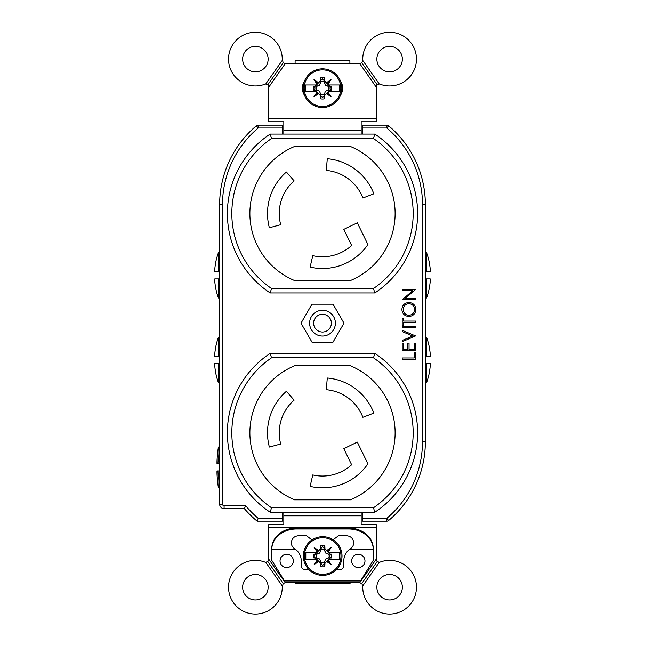 <?xml version="1.0" encoding="UTF-8"?>
<svg xmlns="http://www.w3.org/2000/svg" width="645" height="645" viewBox="0 0 645 645"><rect width="100%" height="100%" fill="white"/><g stroke="black" fill="none" stroke-linecap="round" stroke-linejoin="round"><path stroke-width="0.97" d="M285.3 63.549L359.7 63.549L376.212 87.131L376.212 118.906L268.788 118.906L268.788 87.131L285.3 63.549L283.195 62.807L282.252 59.106A26.856 26.856 0 0 0 255.396 32.25A26.856 26.856 0 0 0 228.54 59.106A26.856 26.856 0 0 0 264.91 84.221A2.862 2.862 0 0 1 265.708 84.043L282.252 60.412M340.479 95.307A12.892 12.892 0 0 0 340.479 81.06M304.521 81.06A12.892 12.892 0 0 0 304.521 95.307M405.076 298.53L415.533 298.53L415.533 299.731L402.214 299.731L412.695 290.677L402.214 290.677L402.214 289.484L415.533 289.484L405.076 298.53M362.748 134.087L362.748 128L386.798 128A99.975 99.975 0 0 1 422.475 204.562L425.345 204.562A102.845 102.845 0 0 0 388.637 125.807L386.798 128L386.798 125.138A2.862 2.862 0 0 1 388.637 125.807M282.252 134.087L282.252 125.138L258.202 125.138L258.202 128L282.252 128M219.655 504.205L219.655 204.562A102.845 102.845 0 0 1 256.363 125.807L258.202 128A99.975 99.975 0 0 0 222.525 204.562L222.525 504.205L219.655 504.205A4.442 4.442 0 0 0 224.097 508.647L244.382 508.647L245.713 505.777A99.975 99.975 0 0 0 258.202 518.314L282.252 518.314L282.252 512.227M362.748 518.314L386.798 518.314A99.975 99.975 0 0 0 422.475 441.752L425.345 441.752A102.845 102.845 0 0 1 388.637 520.507A2.862 2.862 0 0 1 386.798 521.176L362.748 521.176L362.748 512.227M311.97 342.132L333.03 342.132L343.987 323.161L333.03 304.182L311.97 304.182L301.013 323.161L311.97 342.132M415.872 309.439C415.509 313.72 413.195 316.058 408.93 316.469C404.657 316.106 402.303 313.801 401.875 309.552C402.214 305.214 404.544 302.852 408.865 302.465C413.147 302.844 415.485 305.166 415.872 309.439M415.533 322.274L403.577 322.274L403.577 325.177L402.214 325.177L402.214 318.17L403.577 318.17L403.577 321.073L415.533 321.073L415.533 322.274M415.533 326.539L415.533 327.741L402.214 327.741L402.214 326.539L415.533 326.539M415.533 335.932L402.214 341.737L402.214 340.463L412.711 336.021L402.214 331.578L402.214 330.296L415.533 335.932M415.533 343.108L415.533 350.622L402.214 350.622L402.214 343.108L403.577 343.108L403.577 349.429L407.68 349.429L407.68 343.108L409.043 343.108L409.043 349.429L414.171 349.429L414.171 343.108L415.533 343.108M415.533 352.839L415.533 359.16L402.214 359.16L402.214 357.967L414.171 357.967L414.171 352.839L415.533 352.839M217.3 478.566L217.3 478.566A131.056 131.056 0 0 0 218.276 486.862L218.276 486.838A121.212 58.542 17.2 0 1 218.276 477.179L219.655 479.549M219.655 476.897L218.276 477.179M218.276 477.058A121.212 117.076 90 0 1 217.954 470.971L217.01 470.971A131.016 92.614 177.9 0 0 217.026 474.019A131.016 130.653 0 0 0 217.325 478.55A131.016 130.653 -0 0 1 217.026 474.019M219.655 445.356L218.276 447.928A131.056 131.056 0 0 0 217.3 456.225L217.3 456.225M217.026 460.772A131.016 130.653 180 0 1 217.325 456.241A131.016 130.653 180 0 0 217.026 460.772A131.016 92.614 2.1 0 0 217.01 463.811L217.954 463.811A121.212 117.076 90 0 1 218.276 457.732L219.655 457.894M219.655 455.233L218.276 457.732M218.276 447.928L219.655 445.735M425.345 441.752L425.345 204.562M362.748 128L362.748 125.138L386.798 125.138M244.382 508.647A102.845 102.845 0 0 0 257.17 521.176L282.252 521.176L282.252 518.314M258.202 518.314L257.17 521.176M217.954 470.971L219.655 470.971L217.954 470.971M219.655 463.811L217.954 463.811M219.655 489.047L218.276 486.838L219.655 489.426M215.511 371.859L215.511 371.859A65.887 65.887 0 0 0 218.437 382.606L219.655 383.049M215.559 371.834A65.798 65.621 180 0 1 214.833 366.594A65.693 46.432 -2.1 0 1 214.801 363.546A65.693 46.432 -2.1 0 0 214.833 366.594A65.798 65.621 180 0 0 215.559 371.834M215.511 287.21L215.511 287.21A65.887 65.887 0 0 0 218.437 297.95L219.655 298.393M215.559 287.186A65.798 65.621 180 0 1 214.833 281.946A65.693 46.432 -2.1 0 1 214.801 278.898A65.693 46.432 -2.1 0 0 214.833 281.946A65.798 65.621 180 0 0 215.559 287.186M214.801 271.739A65.693 46.432 -177.9 0 1 214.833 268.691A65.693 46.432 -177.9 0 0 214.801 271.739L218.437 271.739L218.437 252.679A65.887 65.887 0 0 0 215.511 263.426L215.559 263.45A65.798 65.621 0 0 0 214.833 268.691A65.798 65.621 -0 0 1 215.559 263.45L215.511 263.426M214.801 356.387A65.693 46.432 -177.9 0 1 214.833 353.339A65.693 46.432 -177.9 0 0 214.801 356.387L218.437 356.387L218.437 337.335A65.887 65.887 0 0 0 215.511 348.074L215.559 348.098A65.798 65.621 0 0 0 214.833 353.339A65.798 65.621 -0 0 1 215.559 348.098L215.511 348.074M335.392 323.161A12.892 12.892 0 0 0 322.5 310.269A12.892 12.892 0 0 0 309.608 323.161A12.892 12.892 0 0 0 322.5 336.045A12.892 12.892 0 0 0 335.392 323.161M362.748 587.208A26.856 26.856 0 0 0 389.604 614.064A26.856 26.856 0 0 0 416.46 587.208A26.856 26.856 0 0 0 380.09 562.093A2.862 2.862 0 0 1 379.292 562.271L362.748 585.902L362.748 587.208M331.377 323.161A8.877 8.877 0 0 0 322.5 314.276A8.877 8.877 0 0 0 313.623 323.161A8.877 8.877 0 0 0 322.5 332.038A8.877 8.877 0 0 0 331.377 323.161M219.655 363.546L218.437 363.546L218.437 382.606M283.195 583.507L282.252 587.208A26.856 26.856 0 0 1 255.396 614.064A26.856 26.856 0 0 1 228.54 587.208A26.856 26.856 0 0 1 264.91 562.093A2.862 2.862 0 0 0 265.708 562.271L267.828 561.553L283.195 583.507L285.114 582.766L359.7 582.766L376.212 559.183L377.172 561.553L361.805 583.507L362.748 585.902M219.655 278.898L218.437 278.898L218.437 297.95M361.176 512.227L361.176 524.546L376.212 524.546L376.212 527.408L268.788 527.408L268.788 559.417L267.828 561.553M268.788 527.408L268.788 524.546L283.824 524.546L283.824 515.807L361.176 515.807L283.824 515.807L283.824 512.227M282.252 585.902L265.708 562.271M361.805 583.507L359.7 582.766M379.292 562.271L377.172 561.553M361.176 134.087L361.176 121.768L376.212 121.768L376.212 118.906M214.801 278.898L218.437 278.898M218.437 271.739L219.655 271.739M214.801 363.546L218.437 363.546M218.437 356.387L219.655 356.387M430.199 356.387A65.693 46.432 -2.1 0 0 430.167 353.339A65.693 46.432 -2.1 0 1 430.199 356.387L426.563 356.387L426.563 337.335A65.887 65.887 0 0 1 429.489 348.074L429.489 348.074M430.167 353.339A65.798 65.621 180 0 0 429.441 348.098A65.798 65.621 180 0 1 430.167 353.339M429.489 287.21L429.489 287.21A65.887 65.887 0 0 1 426.563 297.95L425.345 298.393M430.199 278.898A65.693 46.432 -177.9 0 1 430.167 281.946A65.798 65.621 0 0 1 429.441 287.186A65.798 65.621 -0 0 0 430.167 281.946A65.693 46.432 -177.9 0 0 430.199 278.898L426.563 278.898L426.563 297.95M429.489 371.859L429.489 371.859A65.887 65.887 0 0 1 426.563 382.606L425.345 383.049M430.199 363.546A65.693 46.432 -177.9 0 1 430.167 366.594A65.798 65.621 0 0 1 429.441 371.834A65.798 65.621 -0 0 0 430.167 366.594A65.693 46.432 -177.9 0 0 430.199 363.546L426.563 363.546L426.563 382.606M430.199 271.739A65.693 46.432 -2.1 0 0 430.167 268.691A65.693 46.432 -2.1 0 1 430.199 271.739L426.563 271.739L426.563 252.679A65.887 65.887 0 0 1 429.489 263.426L429.489 263.426M430.167 268.691A65.798 65.621 180 0 0 429.441 263.45A65.798 65.621 180 0 1 430.167 268.691M255.396 71.853A12.747 12.747 0 0 0 268.143 59.106A12.747 12.747 0 0 0 255.396 46.359A12.747 12.747 0 0 0 242.649 59.106A12.747 12.747 0 0 0 255.396 71.853M336.255 569.801L339.343 569.801A4.442 4.442 0 0 0 343.785 565.359L343.785 560.965A14.537 14.537 0 0 1 349.38 549.459L373.237 549.427A24.639 20.422 180 0 0 348.598 528.997L348.598 528.037L296.434 528.037A24.639 20.422 0 0 0 271.795 548.46L271.795 549.427A24.639 20.422 180 0 1 296.434 528.997L348.598 528.997M267.498 213.511A55.002 55.002 0 0 0 269.376 227.75L280.72 224.71A43.255 43.255 0 0 1 294.12 180.866L286.412 172.005A55.002 55.002 0 0 0 267.498 213.511M271.529 138.53L270.182 134.087A95.105 95.105 0 0 0 270.182 292.935L374.818 292.935A95.105 95.105 0 0 0 374.818 134.087L373.471 138.53L271.529 138.53A90.663 90.663 0 0 0 271.529 288.492L270.182 292.935M425.345 363.546L426.563 363.546M374.818 292.935L373.471 288.492A90.663 90.663 0 0 0 373.471 138.53M389.604 71.853A12.747 12.747 0 0 0 402.351 59.106A12.747 12.747 0 0 0 389.604 46.359A12.747 12.747 0 0 0 376.857 59.106A12.747 12.747 0 0 0 389.604 71.853M293.37 560.924A6.66 6.66 0 0 0 286.711 554.265A6.66 6.66 0 0 0 280.043 560.924A6.66 6.66 0 0 0 286.711 567.584A6.66 6.66 0 0 0 293.37 560.924M271.529 357.822L270.182 353.379A95.105 95.105 0 0 0 270.182 512.227L374.818 512.227A95.105 95.105 0 0 0 374.818 353.379L373.471 357.822L271.529 357.822A90.663 90.663 0 0 0 271.529 507.784L373.471 507.784A90.663 90.663 0 0 0 373.471 357.822M311.954 539.946L306.544 535.753L298.345 535.753C294.112 536.205 291.774 538.543 291.322 542.776C291.403 545.291 292.483 547.266 294.563 548.693L295.652 549.459A14.537 14.537 0 0 1 301.247 560.965L301.247 565.359A4.442 4.442 0 0 0 305.682 569.801L309.108 569.801M379.292 84.043A2.862 2.862 0 0 1 380.09 84.221A26.856 26.856 0 0 0 416.46 59.106A26.856 26.856 0 0 0 389.604 32.25A26.856 26.856 0 0 0 362.748 59.106L362.748 60.412L379.292 84.043L377.172 84.761L361.805 62.807L359.7 63.549M350.428 499.835A72.619 72.619 0 0 0 350.428 365.771L294.572 365.771A72.619 72.619 0 0 0 294.572 499.835L350.428 499.835M349.38 549.459L350.469 548.693C352.549 547.266 353.629 545.291 353.71 542.776C353.258 538.543 350.92 536.205 346.688 535.753L338.488 535.753L333.126 539.76M294.572 146.48A72.619 72.619 0 0 0 294.572 280.543L350.428 280.543A72.619 72.619 0 0 0 350.428 146.48L294.572 146.48M376.212 87.131L377.172 84.761M267.498 432.803A55.002 55.002 0 0 0 269.376 447.041L280.72 444.002A43.255 43.255 0 0 1 294.12 400.158L286.412 391.289A55.002 55.002 0 0 0 267.498 432.803M255.396 599.955A12.747 12.747 0 0 0 268.143 587.208A12.747 12.747 0 0 0 255.396 574.461A12.747 12.747 0 0 0 242.649 587.208A12.747 12.747 0 0 0 255.396 599.955M374.818 512.227L373.471 507.784M351.662 560.924A6.66 6.66 0 0 0 358.322 567.584A6.66 6.66 0 0 0 364.981 560.924A6.66 6.66 0 0 0 358.322 554.265A6.66 6.66 0 0 0 351.662 560.924M425.345 278.898L426.563 278.898M389.604 599.955A12.747 12.747 0 0 0 402.351 587.208A12.747 12.747 0 0 0 389.604 574.461A12.747 12.747 0 0 0 376.857 587.208A12.747 12.747 0 0 0 389.604 599.955M283.824 134.087L283.824 130.508L361.176 130.508L283.824 130.508L283.824 121.768L268.788 121.768L268.788 118.906M268.788 87.131L267.828 84.761L283.195 62.807M265.708 84.043L267.828 84.761M362.748 60.412L361.805 62.807M376.212 527.408L376.212 559.183M373.237 549.459L373.237 560.32L360.547 580.976L284.485 580.976L271.795 560.32L271.795 549.427M348.598 528.037A24.639 20.422 0 0 1 373.237 548.46L373.237 548.935M271.795 549.459L295.652 549.459M268.788 559.183L285.3 582.766M256.363 125.807A2.862 2.862 0 0 1 258.202 125.138M270.182 134.087L374.818 134.087M271.529 288.492L373.471 288.492M270.182 353.379L374.818 353.379M270.182 512.227L271.529 507.784M357.306 442.091L343.793 448.678L351.638 464.771A43.255 43.255 0 0 1 312.769 474.954L310.124 486.394A55.002 55.002 0 0 0 367.916 463.836L357.306 442.091M367.916 244.544L357.306 222.799L343.793 229.386L351.638 245.479A43.255 43.255 0 0 1 312.769 255.662L310.124 267.103A55.002 55.002 0 0 0 367.916 244.544M362.885 417.299L373.85 413.09A55.002 55.002 0 0 0 327.297 378.01L326.273 389.709A43.255 43.255 0 0 1 362.885 417.299M327.297 158.718L326.273 170.417A43.255 43.255 0 0 1 362.885 198.007L373.85 193.798A55.002 55.002 0 0 0 327.297 158.718M426.563 271.739L425.345 271.739M426.563 356.387L425.345 356.387M408.865 303.658C405.391 304.021 403.52 305.972 403.238 309.487C403.552 313.002 405.447 314.929 408.93 315.268C412.381 314.905 414.243 312.978 414.509 309.487C414.251 305.948 412.373 304.005 408.865 303.658M324.395 106.385A18.302 18.302 0 0 1 305.786 80.722A18.302 18.302 0 0 1 337.319 77.44A18.302 18.302 0 0 1 324.395 106.385M303.166 88.18A19.334 19.334 0 0 1 321.847 68.854A19.334 19.334 0 0 1 341.794 86.873A19.334 19.334 0 0 1 324.459 107.417A19.334 19.334 0 0 1 303.166 88.18A19.334 19.334 0 0 1 321.847 68.854A19.334 19.334 0 0 1 341.794 86.873A19.334 19.334 0 0 1 324.459 107.417A19.334 19.334 0 0 1 303.166 88.18M320.355 77.577L320.226 80.939L322.5 78.811L324.242 80.681L324.645 77.577A10.82 10.82 0 0 0 320.355 77.577L320.758 80.681M324.242 80.681L324.774 80.939L324.645 77.577M324.774 80.939L326.515 82.673L331.006 79.674L328.007 84.164L328.805 84.963L339.383 84.963L339.383 91.405L328.805 91.405L328.007 92.203L331.006 96.694L326.515 93.694L322.5 97.556L320.758 95.686L320.355 98.79A10.82 10.82 0 0 0 324.645 98.79L324.774 95.428M320.758 95.686L320.226 95.428L320.355 98.79M320.226 95.428L318.485 93.694L313.994 96.694L316.993 92.203L316.195 91.405L305.617 91.405L305.617 84.963L316.195 84.963L316.993 84.164L313.994 79.674L318.485 82.673L320.226 80.939M316.993 84.164L317.832 83.511L313.994 79.674M317.832 83.511L318.485 82.673M305.617 84.963L316.381 84.963L315.091 86.245L313.688 86.269A9.022 9.022 0 0 0 313.486 87.849L314.994 86.438L313.688 86.269M316.195 91.405L314.994 89.929L313.688 90.098L315.091 90.115M318.485 93.694L317.832 92.856L313.994 96.694M317.832 92.856L316.993 92.203M324.645 98.79L324.242 95.686M328.007 92.203L327.168 92.856L331.006 96.694M327.168 92.856L326.515 93.694M322.5 78.811L313.276 88.18L322.5 97.411L331.724 88.18L328.619 91.405L339.383 91.405M328.805 84.963L331.514 87.849A9.022 9.022 0 0 0 331.312 86.269L329.909 86.245M328.007 84.164L327.168 83.511L331.006 79.674M327.168 83.511L326.515 82.673M314.994 89.929L313.486 88.51A9.022 9.022 0 0 0 313.688 90.098M313.486 88.51L313.486 87.849M329.909 90.115L331.312 90.098A9.022 9.022 0 0 0 331.514 88.51M331.724 88.18L322.5 78.956M330.006 86.438L331.312 86.269M330.006 89.929L331.312 90.098M324.233 94.605A6.652 6.652 0 0 1 320.767 94.605L319.501 91.179L320.791 94.396A6.442 6.442 0 0 0 324.209 94.396L325.483 91.171L324.209 94.396M328.507 89.905L325.499 91.179L328.918 89.913A6.652 6.652 0 0 0 328.918 86.446L328.716 86.478A6.442 6.442 0 0 1 328.716 89.889L328.918 89.913M316.082 89.913L319.517 91.171L316.082 89.913A6.652 6.652 0 0 1 316.082 86.446L319.501 85.18L320.767 81.762A6.652 6.652 0 0 1 324.233 81.762L325.499 85.18L328.918 86.446M324.225 82.173L325.483 85.196L328.482 86.478M324.233 81.762L324.201 82.197M320.767 81.762L320.791 81.971A6.442 6.442 0 0 1 324.209 81.971M316.493 86.462L319.517 85.196L320.799 82.197M316.082 86.446L316.518 86.478M316.284 89.889A6.442 6.442 0 0 1 316.284 86.478M324.58 574.235A18.302 18.302 0 0 1 305.972 548.572A18.302 18.302 0 0 1 337.496 545.283A18.302 18.302 0 0 1 324.58 574.235M303.344 556.03A19.334 19.334 0 0 1 322.032 536.704A19.334 19.334 0 0 1 341.971 554.724A19.334 19.334 0 0 1 324.637 575.267A19.334 19.334 0 0 1 303.344 556.03A19.334 19.334 0 0 1 322.032 536.704A19.334 19.334 0 0 1 341.971 554.724A19.334 19.334 0 0 1 324.637 575.267A19.334 19.334 0 0 1 303.344 556.03M320.533 545.428L320.404 548.79L322.685 546.662L324.427 548.524L324.83 545.428A10.82 10.82 0 0 0 320.533 545.428L320.936 548.524M324.427 548.524L324.959 548.79L324.83 545.428M324.959 548.79L326.701 550.524L331.191 547.524L328.192 552.015L328.982 552.805L339.568 552.805L339.568 559.255L328.982 559.255L328.192 560.045L331.191 564.536L326.701 561.537L322.685 565.399L320.936 563.537L320.533 566.632A10.82 10.82 0 0 0 324.83 566.632L324.959 563.27M320.936 563.537L320.404 563.27L320.533 566.632M320.404 563.27L318.662 561.537L314.171 564.536L317.171 560.045L316.381 559.255L305.803 559.255L305.803 552.805L316.381 552.805L317.171 552.015L314.171 547.524L318.662 550.524L320.404 548.79M317.171 552.015L318.009 551.362L314.171 547.524M318.009 551.362L318.662 550.524M305.803 552.805L316.558 552.805L315.268 554.095L313.865 554.12A9.022 9.022 0 0 0 313.663 555.7L315.179 554.289L313.865 554.12M316.381 559.255L315.179 557.772L313.865 557.941L315.268 557.965M318.662 561.537L318.009 560.707L314.171 564.536M318.009 560.707L317.171 560.045M324.83 566.632L324.427 563.537M328.192 560.045L327.354 560.707L331.191 564.536M327.354 560.707L326.701 561.537M322.685 546.662L313.454 556.03L322.685 565.254L331.909 556.03L328.805 559.255L339.568 559.255M328.982 552.805L331.699 555.7A9.022 9.022 0 0 0 331.498 554.12L330.095 554.095M328.192 552.015L327.354 551.362L331.191 547.524M327.354 551.362L326.701 550.524M315.179 557.772L313.663 556.361A9.022 9.022 0 0 0 313.865 557.941M313.663 556.361L313.663 555.7M330.095 557.965L331.498 557.941A9.022 9.022 0 0 0 331.699 556.361M331.909 556.03L322.685 546.807M330.184 554.289L331.498 554.12M330.184 557.772L331.498 557.941M324.419 562.456A6.652 6.652 0 0 1 320.952 562.456L319.686 559.03L320.976 562.247A6.442 6.442 0 0 0 324.387 562.247L325.669 559.013L324.387 562.247M328.692 557.756L325.685 559.03L329.103 557.764A6.652 6.652 0 0 0 329.103 554.297L328.894 554.321A6.442 6.442 0 0 1 328.894 557.74L329.103 557.764M316.26 557.764L319.694 559.013L316.26 557.764A6.652 6.652 0 0 1 316.26 554.297L319.686 553.031L320.952 549.613A6.652 6.652 0 0 1 324.419 549.613L325.685 553.031L329.103 554.297M324.403 550.024L325.669 553.047L328.668 554.329M324.419 549.613L324.387 550.048M320.952 549.613L320.976 549.814A6.442 6.442 0 0 1 324.387 549.814M316.679 554.305L319.694 553.047L320.976 550.048M316.26 554.297L316.695 554.329M316.469 557.74A6.442 6.442 0 0 1 316.469 554.321M349.896 63.549L349.896 60.791L295.104 60.791L295.104 63.549M295.289 582.766L295.289 583.427L350.074 583.427L350.074 582.766M422.475 441.752L422.475 204.562M222.525 504.205A1.572 1.572 0 0 0 224.097 505.777L245.713 505.777M218.276 457.611A121.212 58.542 162.8 0 1 218.276 447.944M224.097 508.647L224.097 505.777M388.637 520.507L386.798 518.314L386.798 521.176M222.525 204.562L219.655 204.562M296.434 528.997L296.434 528.037M218.437 252.679L219.655 252.235M218.437 337.335L219.655 336.892M426.563 252.679L425.345 252.235M426.563 337.335L425.345 336.892"/></g></svg>
